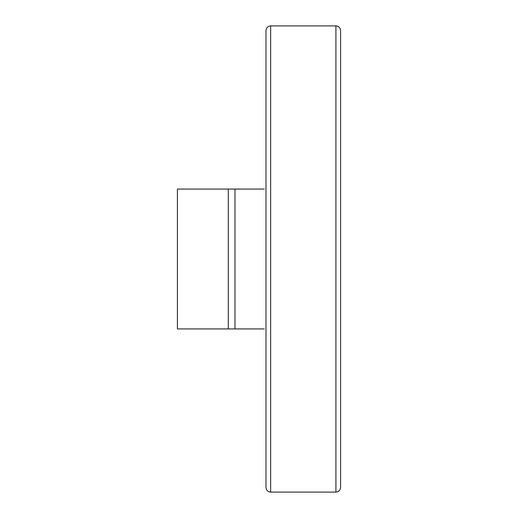 <?xml version="1.0" encoding="UTF-8"?>
<svg xmlns="http://www.w3.org/2000/svg" width="518" height="518" viewBox="0 0 518 518"><rect width="100%" height="100%" fill="white"/><g stroke="black" fill="none" stroke-linecap="round" stroke-linejoin="round"><path stroke-width="0.78" d="M264.387 328.93L177.415 328.93L177.415 189.07L264.387 189.07M270.655 25.9L335.923 25.9C338.753 26.178 340.307 27.732 340.585 30.562L340.585 487.438C340.307 490.268 338.753 491.822 335.923 492.1L270.655 492.1C267.825 491.822 266.271 490.268 265.993 487.438L265.993 30.562C266.271 27.732 267.825 26.178 270.655 25.9L270.655 492.1M234.978 189.07L234.978 328.93M228.289 189.07L228.289 328.93M335.923 25.9L335.923 492.1"/></g></svg>
